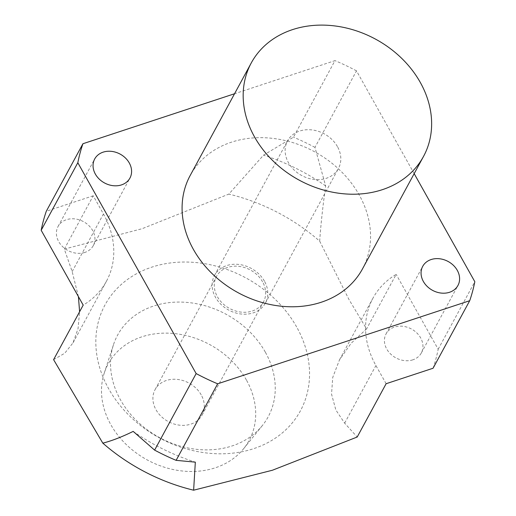 <?xml version="1.0" encoding="UTF-8"?>
<svg xmlns="http://www.w3.org/2000/svg" width="516" height="516" viewBox="0 0 516 516"><rect width="100%" height="100%" fill="white"/><g stroke="black" fill="none" stroke-linecap="round" stroke-linejoin="round"><path stroke-width="0.39" stroke-dasharray="2.58 1.94" d="M78.419 296.623L72.169 271.59L64.306 249.086L93.235 195.783L103.439 213.972A89.087 72.885 -151.5 0 1 106.419 281.291A89.087 72.885 -151.5 0 1 83.186 305.117M53.593 359.646L64.694 353.273L73.02 342.843L78.045 328.653L79.599 311.722M84.856 252.427A20.047 16.402 -151.5 0 1 62.591 246.622A20.047 16.402 -151.5 0 1 58.05 226.498A20.047 16.402 -151.5 0 1 66.487 219.693A20.047 16.402 -151.5 0 1 88.752 225.498A20.047 16.402 -151.5 0 1 93.286 245.622A20.047 16.402 -151.5 0 1 84.856 252.427M93.235 195.783L46.285 211.263M64.306 249.086L142.145 228.691L228.859 194.093L263.502 155.181L293.456 137.172L334.987 60.63L234.548 93.744M414.174 173.64L356.498 70.86L314.96 147.395L325.654 185.928C322.79 206.406 320.797 224.815 319.675 241.146A178.072 145.686 28.5 0 0 228.859 194.093M319.675 241.146L348.88 299.338L366.573 328.918L351.164 343.237L339.534 359.762L332.749 377.357L331.536 394.134L335.864 410.007L344.649 423.152L357.195 437.02M296.635 326.95A111.127 90.919 28.5 0 0 111.604 294.817A111.127 90.919 28.5 0 0 199.815 452.003A111.127 90.919 28.5 0 0 296.635 326.95M386.123 383.717L375.912 365.534A89.087 72.885 -151.5 0 1 372.933 298.216A89.087 72.885 -151.5 0 1 396.165 274.389L366.573 328.918M412.871 359.813A20.047 16.402 -151.5 0 1 390.599 354.008A20.047 16.402 -151.5 0 1 386.065 333.884A20.047 16.402 -151.5 0 1 394.495 327.079A20.047 16.402 -151.5 0 1 416.767 332.885A20.047 16.402 -151.5 0 1 421.301 353.008A20.047 16.402 -151.5 0 1 412.871 359.813M433.066 368.243A209.348 171.28 28.5 0 0 438.174 349.242L396.165 274.389M438.174 349.242L474.823 281.71M356.498 70.86A209.348 171.28 28.5 0 0 334.987 60.63M362.451 268.959A97.995 80.174 28.5 0 0 359.175 194.906A97.995 80.174 28.5 0 0 272.609 138.359A97.995 80.174 28.5 0 0 190.191 175.479M133.18 431.395A189.753 155.245 28.5 0 0 195.325 462.149M337.451 146.615A28.954 23.691 28.5 0 0 311.87 129.909A28.954 23.691 28.5 0 0 287.522 140.874A28.954 23.691 28.5 0 0 301.673 175.505A28.954 23.691 28.5 0 0 338.419 168.493A28.954 23.691 28.5 0 0 337.451 146.615M264.437 281.156A28.954 23.691 28.5 0 0 238.863 264.45A28.954 23.691 28.5 0 0 214.514 275.415A28.954 23.691 28.5 0 0 228.665 310.045A28.954 23.691 28.5 0 0 265.411 303.034A28.954 23.691 28.5 0 0 264.437 281.156M262.56 281.775A26.729 21.866 28.5 0 0 238.947 266.353A26.729 21.866 28.5 0 0 216.475 276.479A26.729 21.866 28.5 0 0 229.536 308.445A26.729 21.866 28.5 0 0 263.45 301.976A26.729 21.866 28.5 0 0 262.56 281.775M201.195 394.863A26.729 21.866 28.5 0 0 177.581 379.441A26.729 21.866 28.5 0 0 155.11 389.561A26.729 21.866 28.5 0 0 168.171 421.527A26.729 21.866 28.5 0 0 202.085 415.058A26.729 21.866 28.5 0 0 201.195 394.863M246.384 379.963A80.18 65.597 28.5 0 0 169.79 333.226A80.18 65.597 28.5 0 0 104.238 373.12A80.18 65.597 28.5 0 0 147.312 459.962A80.18 65.597 28.5 0 0 243.597 448.739A80.18 65.597 28.5 0 0 246.384 379.963M265.301 352.099A85.656 70.079 28.5 0 0 183.477 302.17A85.656 70.079 28.5 0 0 113.456 344.791A85.656 70.079 28.5 0 0 159.463 437.568A85.656 70.079 28.5 0 0 262.328 425.577A85.656 70.079 28.5 0 0 265.301 352.099M325.654 185.928A189.753 155.245 28.5 0 0 263.502 155.181M314.96 147.395A209.348 171.28 28.5 0 0 293.456 137.172M72.169 271.59L103.439 213.972M344.649 423.152L375.912 365.534M73.02 342.843L106.419 281.291M339.534 359.762L372.933 298.216M421.301 353.008L457.95 285.471M386.065 333.884L422.714 266.353M93.286 245.622L129.935 178.085M58.05 226.498L94.699 158.967M265.411 303.034L338.419 168.493M214.514 275.415L287.522 140.874M202.085 415.058L263.45 301.976M155.11 389.561L216.475 276.479M243.597 448.739L262.328 425.577M104.238 373.12L113.456 344.791"/><path stroke-width="0.77" d="M234.548 93.744L82.934 143.732L46.285 211.263A209.348 171.28 28.5 0 0 41.177 230.265L83.186 305.117L53.593 359.652L102.813 443.147A178.072 145.686 28.5 0 0 193.629 490.2L195.325 462.149L176.124 460.343L217.655 383.807L469.715 300.705L433.066 368.243L386.123 383.717L357.195 437.02L272.396 470.244L193.629 490.2M79.599 311.722L78.419 296.623M41.177 230.265L77.826 162.727L196.151 373.578L154.619 450.12L133.18 431.395C121.924 436.929 111.804 440.845 102.813 443.147M469.715 300.705A209.348 171.28 28.5 0 0 474.823 281.71L414.174 173.64M431.144 259.542A20.047 16.402 -151.5 0 1 453.409 265.347A20.047 16.402 -151.5 0 1 457.95 285.471A20.047 16.402 -151.5 0 1 432.511 290.327A20.047 16.402 -151.5 0 1 422.714 266.353A20.047 16.402 -151.5 0 1 431.144 259.542M103.129 152.156A20.047 16.402 -151.5 0 1 125.401 157.96A20.047 16.402 -151.5 0 1 129.935 178.085A20.047 16.402 -151.5 0 1 104.496 182.941A20.047 16.402 -151.5 0 1 94.699 158.967A20.047 16.402 -151.5 0 1 103.129 152.156M82.934 143.732A209.348 171.28 28.5 0 0 77.826 162.727M196.151 373.578A209.348 171.28 28.5 0 0 217.655 383.807M251.273 62.926L190.191 175.479A97.995 80.174 28.5 0 0 238.082 292.688A97.995 80.174 28.5 0 0 362.451 268.959L423.533 156.4A97.995 80.174 28.5 0 0 420.25 82.347A97.995 80.174 28.5 0 0 333.684 25.8A97.995 80.174 28.5 0 0 251.273 62.926A97.995 80.174 28.5 0 0 299.164 180.129A97.995 80.174 28.5 0 0 423.533 156.4M154.619 450.12A209.348 171.28 28.5 0 0 176.124 460.343"/></g></svg>
